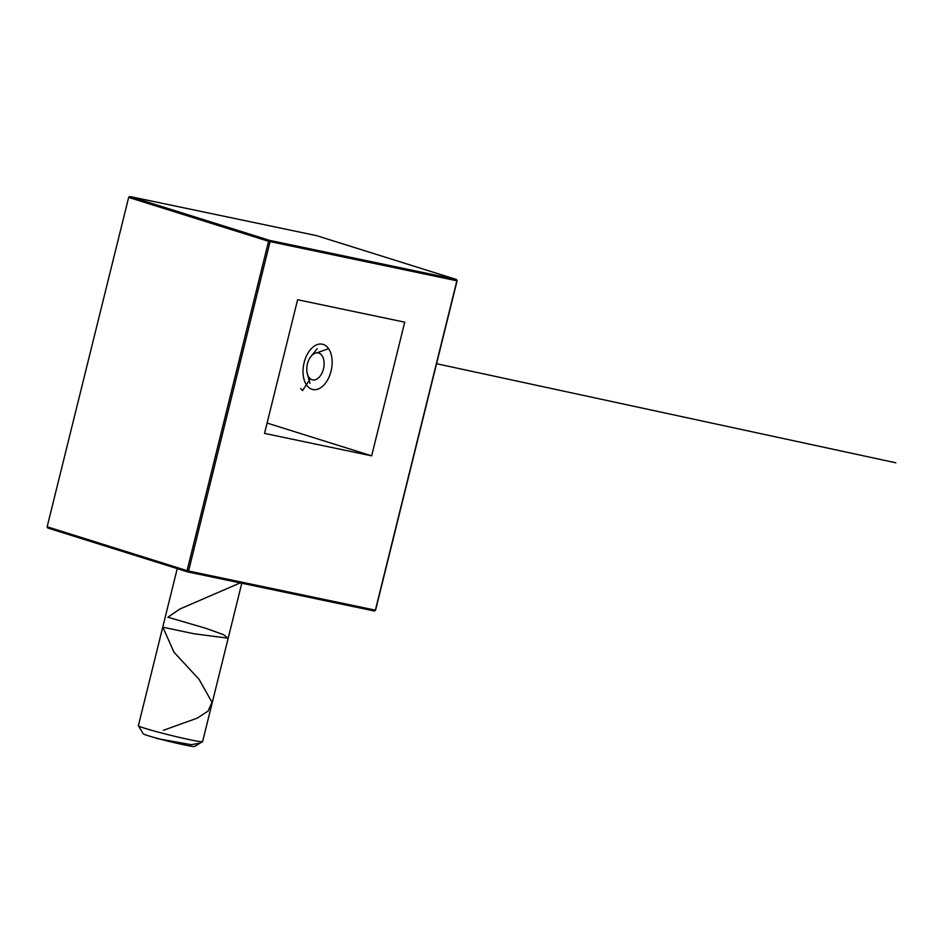 <?xml version="1.0" encoding="UTF-8"?>
<svg xmlns="http://www.w3.org/2000/svg" width="943" height="943" viewBox="0 0 943 943"><rect width="100%" height="100%" fill="white"/><g stroke="black" fill="none" stroke-linecap="round" stroke-linejoin="round"><path stroke-width="1.41" d="M312.027 389.318A23.162 14.086 101.8 0 1 303.952 363.303A23.162 14.086 101.8 0 1 322.329 344.195A23.162 14.086 101.8 0 1 323.143 344.407A23.162 14.086 101.8 0 1 331.217 370.422A23.162 14.086 101.8 0 1 312.84 389.53A23.162 14.086 101.8 0 1 312.027 389.318M270.063 241.667L188.565 571.022L375.373 610.156L456.872 280.79L268.566 241.29L128.661 197.405L47.15 526.76L187.068 570.645L268.566 241.29L269.686 240.394L456.495 279.517L316.589 235.644L129.78 196.509L269.686 240.394L270.063 241.667M264.535 433.403L371.648 455.846L404.724 322.176L297.611 299.733L264.535 433.403M457.096 280.766L456.495 279.517L457.096 280.766L375.585 610.133L374.465 611.017L187.657 571.894L47.739 528.009L47.15 526.76M267.093 423.053L371.648 455.846M128.661 197.405L129.78 196.509M188.565 571.022L187.068 570.645L187.657 571.894L188.565 571.022M375.585 610.133L374.465 611.017M177.237 568.629L138.362 725.709A33.088 1.556 13.9 0 0 138.385 725.792A33.088 1.556 13.9 0 0 157.846 732.016A33.088 1.556 13.9 0 0 202.545 741.67A33.088 1.556 13.9 0 0 202.592 741.611L241.785 583.234M202.545 741.67L194.541 746.491A26.463 1.249 -166.1 0 1 158.778 738.758A26.463 1.249 -166.1 0 1 143.218 733.784L138.385 725.792M314.302 353.578A13.78 8.381 -78.2 0 0 310.978 356.43A13.78 8.381 -78.2 0 0 307.347 373.77A13.78 8.381 -78.2 0 0 316.589 379.251A13.78 8.381 -78.2 0 0 324.05 361.912A13.78 8.381 -78.2 0 0 314.302 353.578M156.255 738.428L191.311 744.699L200.175 743.096M163.351 730.33L197.217 718.142L208.12 711.022L211.998 702.276L199.067 679.349L173.96 652.155L162.868 627.213L194.01 633.767L227.782 638.152L223.691 634.722L205.904 628.321L167.901 617.229L179.748 609.072L240.229 582.904M300.593 388.492L302.538 390.591L310.282 378.768M317.048 352.812L328.565 348.651M436.562 363.727L895.85 462.801M307.347 373.77L309.952 383.377M310.978 356.43L317.225 348.674"/></g></svg>
